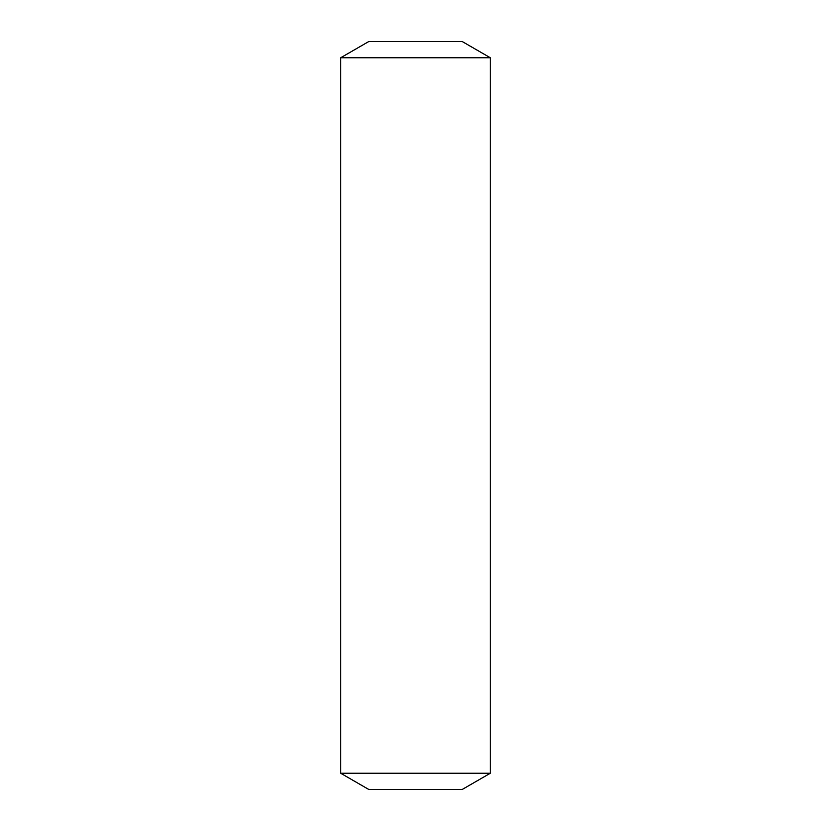 <?xml version="1.0" encoding="UTF-8"?>
<svg xmlns="http://www.w3.org/2000/svg" width="831" height="831" viewBox="0 0 831 831"><rect width="100%" height="100%" fill="white"/><g stroke="black" fill="none" stroke-linecap="round" stroke-linejoin="round"><path stroke-width="1.25" d="M490.29 57.744L340.71 57.744L368.756 41.55L462.244 41.55L490.29 57.744L490.29 773.256L462.244 789.45L368.756 789.45L340.71 773.256L490.29 773.256M340.71 57.744L340.71 773.256"/></g></svg>
